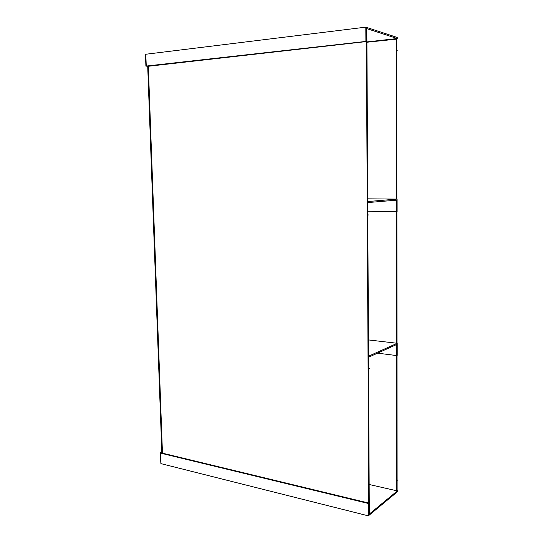 <?xml version="1.0" encoding="UTF-8"?>
<svg xmlns="http://www.w3.org/2000/svg" width="543" height="543" viewBox="0 0 543 543"><rect width="100%" height="100%" fill="white"/><g stroke="black" fill="none" stroke-linecap="round" stroke-linejoin="round"><path stroke-width="0.81" d="M145.897 66.137L145.47 54.415L145.823 54.246L365.812 27.15L365.887 41.417L366.416 41.573L366.349 28.48L397.245 38.533L366.925 41.92M365.812 27.15L397.245 37.467L397.245 38.533M366.416 41.573L147.703 66.341M147.71 66.531L146.257 66.056L365.887 41.417M396.933 490.567L397.564 490.709L368.84 514.445L368.778 503.069L368.29 503.463L160.504 453.12L160.144 452.76L161.814 451.912M161.828 452.36L161.115 452.835L368.778 503.069L366.396 41.573M368.29 503.463L368.358 515.85L397.564 491.646L397.564 490.709M368.358 515.85L160.891 463.62L160.151 452.937M367.74 202.573L396.655 200.157L396.668 211.77L397.109 211.716L397.103 199.091L367.72 198.84M367.781 211.241L396.668 211.77M367.733 201.473L368.419 201.48L368.425 202.58M368.419 201.48L397.103 199.091M368.514 356.86L369.186 356.948L396.777 344.459L396.784 355.584L397.218 355.373L397.211 343.285L368.432 339.918M377.561 353.16L396.784 355.584M368.514 355.814L369.186 355.903L369.186 356.948M369.186 355.903L397.211 343.285M366.355 29.268L366.864 29.437L369.308 513.345L368.833 513.732M369.159 484.499L396.695 490.763L397.116 490.417L397.014 355.475M397.008 343.257L396.906 211.743M396.892 199.091L396.77 39.11L366.925 42.239M396.695 490.763L396.58 355.563M396.566 343.21L396.458 211.763M396.444 199.091L396.315 38.967M396.777 50.703L397.252 50.655L396.797 50.519M397.13 480.412L397.557 480.073L397.109 479.978M367.801 214.933L368.996 214.96L367.801 215.001M368.575 368.425L369.749 368.588L368.575 368.738M145.823 54.246L146.257 66.056M160.891 463.62L160.504 453.12M148.327 66.002L162.459 453.161M147.696 66.076L161.855 453.018"/></g></svg>

